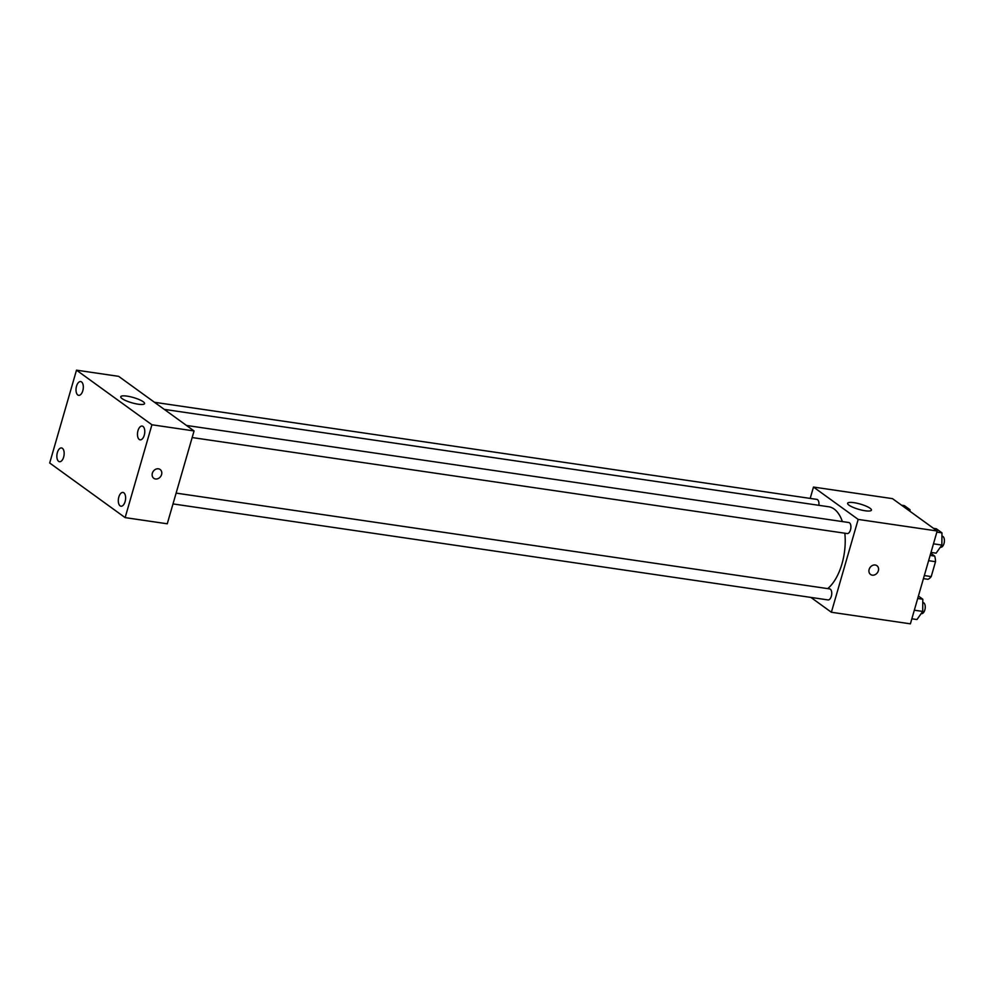 <?xml version="1.0" encoding="UTF-8"?>
<svg xmlns="http://www.w3.org/2000/svg" width="994" height="994" viewBox="0 0 994 994"><rect width="100%" height="100%" fill="white"/><g stroke="black" fill="none" stroke-linecap="round" stroke-linejoin="round"><path stroke-width="1.49" d="M930.769 553.236L934.708 556.081A14.711 7.517 -81.7 0 1 935.516 561.697L931.216 576.582A14.711 7.517 -81.7 0 1 928.011 579.291L923.438 578.632M930.135 555.422L934.708 556.081M924.321 575.576L931.216 576.582M928.62 560.691L935.516 561.697M810.197 498.404L813.477 487.06L892.488 498.64L937.18 530.995L910.392 623.834L831.382 612.254L810.893 597.419M827.691 588.61A43.351 22.154 -81.7 0 0 844.825 533.206M842.365 521.577A43.351 22.154 -81.7 0 0 828.71 506.766L164.258 409.379M813.477 487.06L858.182 519.415L831.382 612.254M192.165 437.546L847.174 533.554A5.579 2.845 -81.7 0 0 850.802 528.448A5.579 2.845 -81.7 0 0 848.801 522.521L186.45 425.444M173.006 503.921L828.027 599.929A5.579 2.845 -81.7 0 0 831.643 594.822A5.579 2.845 -81.7 0 0 829.642 588.895L176.124 493.111M154.492 402.297L816.832 499.386A5.579 2.845 98.3 0 1 818.845 505.312M858.182 519.415L937.18 530.995M853.945 502.666A12.388 2.746 -163.9 0 1 865.998 506.083A12.388 2.746 -163.9 0 1 871.427 510.146A12.388 2.746 -163.9 0 1 858.766 509.35A12.388 2.746 -163.9 0 1 847.634 503.275A12.388 2.746 -163.9 0 1 853.945 502.666M876.919 565.698A5.417 4.498 -54.1 0 1 878.361 570.755A5.417 4.498 -54.1 0 1 870.57 574.47A5.417 4.498 -54.1 0 1 870.098 567.45A5.417 4.498 -54.1 0 1 876.932 565.698A5.417 4.498 -54.1 0 1 878.361 570.755A5.417 4.498 -54.1 0 1 870.57 574.47M118.634 376.341L194.066 430.949L167.265 523.788L125.132 517.613L49.7 463.005L76.501 370.166L118.634 376.341M76.501 370.166L151.92 424.773L125.132 517.613M151.92 424.773L194.066 430.949M160.133 469.503A5.417 4.498 -54.1 0 1 161.575 474.573A5.417 4.498 -54.1 0 1 153.784 478.288A5.417 4.498 -54.1 0 1 153.312 471.255A5.417 4.498 -54.1 0 1 160.146 469.503A5.417 4.498 -54.1 0 1 161.575 474.573A5.417 4.498 -54.1 0 1 153.784 478.288M122.113 398.631A12.388 2.746 -163.9 0 1 120.746 396.743A12.388 2.746 -163.9 0 1 133.407 397.538A12.388 2.746 -163.9 0 1 144.552 403.601A12.388 2.746 -163.9 0 1 135.159 403.639A12.388 2.746 -163.9 0 1 122.113 398.631M143.012 426.426A6.958 3.554 -81.7 0 0 142.13 426.066A6.958 3.554 -81.7 0 0 137.98 430.675A6.958 3.554 -81.7 0 0 140.117 439.833A6.958 3.554 -81.7 0 0 144.478 434.353A6.958 3.554 -81.7 0 0 143.012 426.426M81.545 381.932A6.958 3.554 -81.7 0 0 80.676 381.559A6.958 3.554 -81.7 0 0 76.526 386.181A6.958 3.554 -81.7 0 0 78.65 395.339A6.958 3.554 -81.7 0 0 83.024 389.859A6.958 3.554 -81.7 0 0 81.545 381.932M62.386 448.306A6.958 3.554 -81.7 0 0 61.516 447.946A6.958 3.554 -81.7 0 0 57.366 452.556A6.958 3.554 -81.7 0 0 59.491 461.713A6.958 3.554 -81.7 0 0 63.864 456.234A6.958 3.554 -81.7 0 0 62.386 448.306M123.852 492.8A6.958 3.554 -81.7 0 0 122.97 492.44A6.958 3.554 -81.7 0 0 118.82 497.05A6.958 3.554 -81.7 0 0 120.957 506.219A6.958 3.554 -81.7 0 0 125.319 500.727A6.958 3.554 -81.7 0 0 123.852 492.8M901.583 505.225L904.366 505.635L910.007 509.723L909.995 511.314M907.224 509.313L910.007 509.723M933.54 528.361L936.323 528.771L941.964 532.859L941.865 545.06L936.112 553.161L931.005 552.415M933.478 543.83L941.865 545.06M936.87 532.113L941.964 532.859M940.336 547.209L940.672 547.259A5.579 2.845 -81.7 0 0 944.3 542.152A5.579 2.845 -81.7 0 0 942.287 536.226L941.939 536.176M918.406 596.052L922.805 599.233L922.705 611.434L916.953 619.548L911.846 618.802M914.318 610.204L922.705 611.434M917.711 598.487L922.805 599.233M921.177 613.584L921.513 613.633A5.579 2.845 -81.7 0 0 925.141 608.527A5.579 2.845 -81.7 0 0 923.128 602.6L922.78 602.55"/></g></svg>
